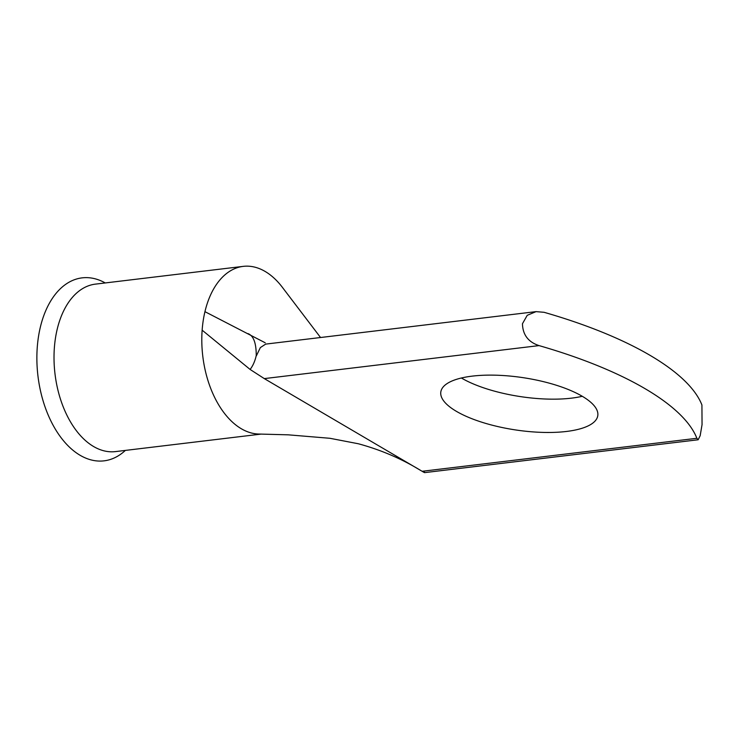 <?xml version="1.0" encoding="UTF-8"?>
<svg xmlns="http://www.w3.org/2000/svg" width="739" height="739" viewBox="0 0 739 739"><rect width="100%" height="100%" fill="white"/><g stroke="black" fill="none" stroke-linecap="round" stroke-linejoin="round"><path stroke-width="1.11" d="M582.267 396.289A79.369 26.401 8.6 0 1 571.45 398.155A79.369 26.401 8.6 0 1 461.376 377.998M566.416 431.465A79.369 26.401 -171.4 0 0 597.786 415.669A79.369 26.401 -171.4 0 0 556.218 385.204A79.369 26.401 -171.4 0 0 472.184 376.133A79.369 26.401 -171.4 0 0 440.823 391.929A79.369 26.401 -171.4 0 0 482.382 422.385A79.369 26.401 -171.4 0 0 566.416 431.465M125.362 450.411A92.144 55.527 -96.8 0 1 62.131 439.049A92.144 55.527 -96.8 0 1 41.319 323.368A92.144 55.527 -96.8 0 1 105.243 282.945M261.283 434.079L115.524 451.594A84.329 50.825 -96.8 0 1 66.233 413.803A84.329 50.825 -96.8 0 1 55.407 338.462A84.329 50.825 -96.8 0 1 95.405 284.127L243.196 266.373A84.329 50.825 -96.8 0 1 283.102 288.293L320.541 337.511M423.604 471.325C425.535 473.062 425.045 473.052 422.126 471.288L696.877 438.282L698.152 439.77L700.166 435.714L702.05 424.648L701.921 404.981A275.351 91.599 -171.4 0 0 544.089 312.301L536.061 311.627L527.23 315.313L522.455 323.747C522.759 334.813 528.293 342.102 539.045 345.603L264.294 378.608L420.657 470.429C401.508 458.716 380.724 449.829 358.304 443.751L329.927 438.292L288.228 434.828L259.241 434.052A84.329 50.825 -96.8 0 1 202.144 330.167A84.329 50.825 -96.8 0 1 203.197 320.708A84.329 50.825 -96.8 0 1 204.943 311.664A84.329 50.825 -96.8 0 1 243.196 266.373M264.294 378.608L250.105 369.445C252.849 365.944 254.89 361.371 256.211 355.727L256.211 355.727M536.061 311.627L265.68 344.106L260.35 347.598L256.433 355.699M696.877 438.282A275.351 91.599 -171.4 0 0 539.045 345.603M420.657 470.429L422.126 471.288M204.943 311.664L265.227 342.794M256.239 355.57C256.267 343.081 253.542 335.765 248.055 333.631M202.144 330.167L250.105 369.445M698.152 439.77L424.639 472.627"/></g></svg>
